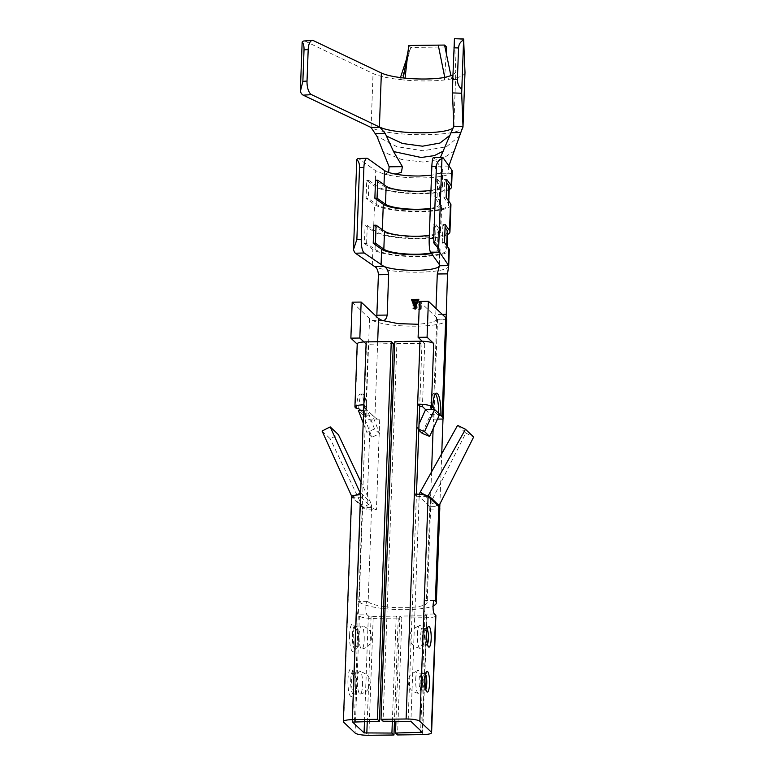<?xml version="1.0" encoding="UTF-8"?>
<svg xmlns="http://www.w3.org/2000/svg" width="774" height="774" viewBox="0 0 774 774"><rect width="100%" height="100%" fill="white"/><g stroke="black" fill="none" stroke-linecap="round" stroke-linejoin="round"><path stroke-width="0.58" stroke-dasharray="3.87 2.9" d="M448.901 165.907L448.843 166.071C447.914 171.441 448.485 173.821 450.574 173.202L439.835 173.328C436.168 174.208 434.746 171.838 435.588 166.236L440.387 157.49M452.171 171.16A39.097 8.108 2.1 0 1 450.758 173.212A39.097 8.108 2.1 0 1 421.782 177.943C406.863 177.981 394.159 176.675 383.681 174.034M383.836 174.015L384.997 174.16L388.587 172.418M440.048 173.357L431.524 175.243M459.514 135.189L459.079 136.417L446.404 146.789L423.02 150.785L396.83 146.654L376.909 136.195M463.016 126.53L462.833 127.313M463.016 126.365C466.277 136.834 389.757 137.772 371.075 127.487M453.196 127.845L453.816 126.288M413.045 301.637L412.794 308.362L421.095 308.255L421.346 301.579M413.064 301.647L421.346 301.541L420.727 302.528L420.485 308.41L421.095 308.255M352.189 302.179L369.556 318.598L372.671 320.523C389.264 328.553 447.353 327.847 446.733 319.614M382.037 320.407L372.71 320.523L373.484 320.668L376.774 316.837M448.707 265.646C449.336 273.88 391.228 274.596 374.655 266.556M446.134 318.066L446.656 319.614M437.416 319.73L431.389 322.661L418.579 324.287M419.421 301.357L436.797 317.775L437.126 319.894L446.588 319.778M437.484 319.227L437.329 319.73C436.565 320.33 436.052 318.578 435.772 314.476L435.994 308.439M438.664 413.326A18.402 4.131 -90.7 0 1 438.616 415.425L439.168 415.425M438.616 415.425L437.436 414.313L439.68 414.293M425.603 409.572L430.712 414.4L437.436 414.313L432.327 409.485M422.14 433.324L430.712 414.4L433.169 416.722A29.905 6.202 2.1 0 1 433.914 418.173A29.905 6.202 2.1 0 1 433.479 419.16L437.494 419.111M443.076 157.751L433.982 157.722L442.641 169.835L442.97 170.812L439.855 173.328M430.963 190.375A27.603 5.718 -177.9 0 0 440.106 186.476A27.603 5.718 -177.9 0 0 439.796 185.567L435.462 179.51L437.736 179.52L442.06 185.567A29.905 6.202 2.1 0 1 442.409 186.563A29.905 6.202 2.1 0 1 416.838 191.758A29.905 6.202 2.1 0 1 383.952 186.282L375.525 180.274M437.736 179.52L437.078 197.505L441.403 203.562A29.905 6.202 2.1 0 1 441.741 204.549A29.905 6.202 2.1 0 1 430.286 208.99M373.881 225.253L382.298 231.252A29.905 6.202 -177.9 0 0 415.183 236.728A29.905 6.202 -177.9 0 0 440.754 231.532A29.905 6.202 -177.9 0 0 440.416 230.546L436.091 224.489L433.817 224.479L438.142 230.536A27.603 5.718 2.1 0 1 438.461 231.455A27.603 5.718 2.1 0 1 429.318 235.344M431.495 253.533A29.905 6.202 -177.9 0 0 440.096 249.528A29.905 6.202 -177.9 0 0 439.758 248.531L435.423 242.475L436.091 224.489M449.201 189.553A39.097 8.108 2.1 0 1 411.449 193.539A39.097 8.108 2.1 0 1 375.158 186.534L366.741 180.526L366.073 198.512L368.279 198.454L376.696 204.462A36.804 7.634 -177.9 0 0 417.167 211.196A36.804 7.634 -177.9 0 0 448.639 204.81A36.804 7.634 -177.9 0 0 448.223 203.581L443.889 197.525L446.163 197.534M367.679 158.535L358.894 158.786L375.738 170.793L383.817 174.015M450.942 204.887A39.097 8.108 2.1 0 1 417.505 211.679A39.097 8.108 2.1 0 1 374.5 204.52L366.073 198.512M444.518 242.514L442.244 242.504L446.569 248.56A36.804 7.634 2.1 0 1 446.995 249.779A36.804 7.634 2.1 0 1 415.522 256.165A36.804 7.634 2.1 0 1 375.051 249.431L366.624 243.423L364.428 243.491L365.086 225.495L373.513 231.503A39.097 8.108 -177.9 0 0 409.794 238.508A39.097 8.108 -177.9 0 0 447.546 234.522M364.428 243.491L372.855 249.489A39.097 8.108 -177.9 0 0 415.851 256.649A39.097 8.108 -177.9 0 0 449.288 249.867M358.894 158.786A11.504 3.377 88.4 0 0 358.149 158.525M351.619 496.782A11.504 2.38 -177.9 0 0 351.909 497.343L360.868 497.227A11.504 10.952 -46.6 0 0 360.578 494.247M352.634 721.871L360.81 497.121L362.6 496.714L360.558 494.789M358.72 408.575A18.402 4.131 -90.7 0 1 362.58 394.043A18.402 4.131 -90.7 0 1 366.895 416.306L365.725 415.193L372.439 415.116L367.331 410.278L363.654 410.326M366.895 416.306L364.651 416.335L365.928 417.544A39.097 8.108 2.1 0 0 370.175 419.934L366.876 509.882A39.097 8.108 -177.9 0 1 362.629 507.483L371.597 507.376A29.905 6.202 -177.9 0 0 376.396 509.766L366.876 509.882M377.673 341.74L374.897 417.428A29.905 6.202 2.1 0 0 379.695 419.818L370.175 419.934M374.897 417.428L372.439 415.116L379.637 433.837L371.897 437.146L363.48 415.222L365.725 415.193L360.616 410.365M379.637 433.837L374.529 429.009L367.331 410.278L364.109 407.172L365.899 406.776L363.857 404.841M360.868 497.227L371.597 507.376A11.504 10.952 -46.6 0 0 370.969 503.274L362.851 507.376L362.435 506.477A2.303 2.187 133.4 0 1 362.629 507.483L359.175 601.93L358.662 601.446A6.898 1.548 89.3 0 0 358.323 601.292A6.898 1.548 89.3 0 0 356.862 607.474A6.898 1.548 89.3 0 0 358.168 614.933L359.388 616.094A11.504 2.38 -177.9 0 0 373.155 618.368L398.252 618.068L396.211 616.133L384.775 616.268M364.196 639.972A11.504 2.583 89.3 0 0 361.574 626.06A11.504 2.583 89.3 0 0 359.059 637.592A11.504 2.583 89.3 0 0 361.855 649.047A11.504 2.583 89.3 0 0 364.196 639.972M362.551 684.942A11.504 2.583 89.3 0 0 359.929 671.029A11.504 2.583 89.3 0 0 357.414 682.562A11.504 2.583 89.3 0 0 360.21 694.026A11.504 2.583 89.3 0 0 362.551 684.942M383.304 616.288L371.104 616.443L368.356 615.988L367.128 614.827L358.168 614.933M371.597 507.376L368.134 601.814L367.621 601.33A6.898 1.548 89.3 0 0 367.292 601.175A6.898 1.548 89.3 0 0 365.831 607.358A6.898 1.548 89.3 0 0 367.128 614.827M419.44 494.305A11.504 10.952 -46.6 0 0 419.14 496.521L428.099 496.405M431.544 471.83L430.18 509.108A29.905 6.202 -177.9 0 0 430.615 508.112A29.905 6.202 -177.9 0 0 429.87 506.66L419.14 496.521L416.383 496.057L408.14 720.923M414.342 494.131L416.383 496.057L416.46 494.141M417.36 634.428A11.504 2.583 -90.7 0 1 419.702 625.353A11.504 2.583 -90.7 0 1 422.498 636.809A11.504 2.583 -90.7 0 1 419.982 648.341A11.504 2.583 -90.7 0 1 417.36 634.428M415.706 679.398A11.504 2.583 -90.7 0 1 418.047 670.323A11.504 2.583 -90.7 0 1 420.843 681.788A11.504 2.583 -90.7 0 1 418.337 693.311A11.504 2.583 -90.7 0 1 415.706 679.398M385.123 606.7A29.905 6.202 -177.9 0 0 427.151 602.559A29.905 6.202 -177.9 0 0 426.406 601.108L425.894 600.624A6.898 1.548 -90.7 0 0 425.565 600.469A6.898 1.548 -90.7 0 0 424.094 606.652A6.898 1.548 -90.7 0 0 425.4 614.111L426.677 615.388L424.897 615.785L399.79 616.085L401.841 618.02L426.938 617.72A11.504 2.38 -177.9 0 0 435.878 615.717M463.655 39.261L454.464 38.952L455.799 72.224L452.945 75.088M465 72.398C464.864 75.107 460.385 77.284 451.581 78.948L450.942 75.9M444.76 77.429L451.581 78.948L444.479 79.964A48.298 10.014 2.1 0 1 427.461 80.931A48.298 10.014 2.1 0 1 401.658 79.78L410.762 47.427L446.617 46.982M363.974 341.953L366.479 344.324L393.308 343.511M357.211 344.149L357.511 344.43A11.504 2.38 2.1 0 1 357.22 343.879M394.846 341.528L396.898 343.463L383.043 721.233M396.898 343.463L424.742 343.608L422.246 341.247M354.357 721.581L368.211 343.811M356.485 408.604A18.402 4.131 -90.7 0 1 360.345 394.072A18.402 4.131 -90.7 0 1 364.651 416.335M441.731 453.68L439.884 503.951M439.738 507.908L439.7 508.992A39.097 8.108 -177.9 0 0 439.806 508.45M359.175 601.93A39.097 8.108 -177.9 0 0 383.585 608.577M385.055 608.732A39.097 8.108 -177.9 0 0 433.072 605.965M379.695 419.818L376.396 509.766M433.13 428.748L433.479 419.16M368.134 601.814A29.905 6.202 -177.9 0 0 383.662 606.506M398.252 618.068L394.469 721.087M396.211 616.133L392.36 721.116M399.79 616.085L395.94 721.068M401.841 618.02L397.546 734.952M313.489 40.674L305.169 41.196A11.504 4.867 86.4 0 0 304.037 40.964M305.169 41.196L373.049 73.52C378.825 76.162 387.745 78.174 399.8 79.577L401.658 79.78M400.448 77.594L399.8 79.577L403.264 77.932M406.282 59.84L410.762 47.427M444.479 79.964L446.23 53.038M408.72 45.492L410.452 47.137M408.14 50.687L409.02 45.772M457.618 425.342L465.793 433.072L430.789 502.539A11.504 10.952 -46.6 0 0 429.87 506.66L438.829 506.554M430.18 509.108L439.7 508.992M418.84 429.241L417.031 428.486L419.024 424.084M418.802 430.16L417.031 428.486M465.793 433.072L473.659 437M427.925 496.26L426.271 495.495M439.09 505.528L438.626 506.448L430.789 502.539M438.626 506.448L439.11 505.548M427.896 496.298L428.39 495.418M374.529 429.009L366.789 432.318L363.19 422.943M363.48 415.222L358.372 410.394M371.897 437.146L366.789 432.318M356.504 495.021L352.122 497.227L351.754 496.434A2.303 2.187 133.4 0 1 351.909 497.343L343.656 722.2M370.969 503.274L361.013 482.221M322.061 431.031L330.227 438.761L338.393 434.63M351.725 496.347L362.416 506.467L330.227 438.761M362.435 506.477L362.851 507.376M351.754 496.434L352.122 497.227M366.624 243.423L367.282 225.437L365.086 225.495M445.176 224.518L442.902 224.508L445.069 227.537M442.244 242.504L442.902 224.508M447.653 231.784A36.804 7.634 2.1 0 1 416.18 238.179A36.804 7.634 2.1 0 1 375.709 231.445L367.282 225.437M435.423 242.475L433.15 242.465L433.817 224.479M433.15 242.465L437.484 248.522A27.603 5.718 2.1 0 1 437.794 249.441A27.603 5.718 2.1 0 1 431.06 252.914M366.741 180.526L368.937 180.468L368.279 198.454M368.937 180.468L377.354 186.466A36.804 7.634 -177.9 0 0 417.825 193.21A36.804 7.634 -177.9 0 0 449.297 186.815M446.714 182.567L444.557 179.539L443.889 197.525M444.557 179.539L446.821 179.549M430.305 208.361A27.603 5.718 -177.9 0 0 439.448 204.471A27.603 5.718 -177.9 0 0 439.129 203.552L434.804 197.496L437.078 197.505M435.462 179.51L434.804 197.496M353.747 693.843A11.504 2.583 89.3 0 0 354.298 694.104A11.504 2.583 89.3 0 0 356.737 682.571A11.504 2.583 89.3 0 0 354.018 671.097A11.504 2.583 89.3 0 0 351.599 680.182A11.504 2.583 89.3 0 0 353.747 693.843M355.392 648.873A11.504 2.583 89.3 0 0 355.943 649.125A11.504 2.583 89.3 0 0 358.391 637.592A11.504 2.583 89.3 0 0 355.663 626.127A11.504 2.583 89.3 0 0 353.254 635.212A11.504 2.583 89.3 0 0 355.392 648.873M421.162 673.912A8.05 1.809 -90.7 0 1 422.662 683.471A8.05 1.809 -90.7 0 1 420.969 689.837A8.05 1.809 -90.7 0 1 419.063 681.807A8.05 1.809 -90.7 0 1 420.775 673.738A8.05 1.809 -90.7 0 1 421.162 673.912M422.817 628.943A8.05 1.809 -90.7 0 1 424.316 638.502A8.05 1.809 -90.7 0 1 422.623 644.858A8.05 1.809 -90.7 0 1 420.717 636.838A8.05 1.809 -90.7 0 1 422.43 628.759A8.05 1.809 -90.7 0 1 422.817 628.943M432.676 407.666L430.441 407.695A18.402 4.131 -90.7 0 1 434.301 393.163A18.402 4.131 -90.7 0 1 435.433 393.84M420.514 308.458L421.201 309.136L420.485 309.3L414.458 309.174L414.003 302.605L413.064 301.599M412.794 308.362L414.458 309.174M414.574 305.982L415.648 306.997L420.572 306.939L421.317 306.136L420.708 302.305M413.79 308.536L414.003 302.605M415.812 304.714L417.128 308.013L419.779 302.363L416.867 302.402M419.779 302.363L416.896 302.334M419.789 302.295L417.825 300.438M417.128 308.013L415.154 306.117M454.454 150.804L442.447 158.815L423.02 162.066L401.155 159.338L382.83 151.723M383.952 186.282L384.01 184.696M442.06 185.567L442.641 169.835M440.416 230.546L441.403 203.562M439.177 264.273L439.758 248.531M382.298 231.252L382.356 229.665M375.158 186.534L375.738 170.793M373.513 231.503L374.5 204.52M372.275 265.23L372.855 249.489M349.616 634.767A13.797 3.096 -90.7 0 1 354.637 627.433A13.797 3.096 -90.7 0 1 353.786 650.799A13.797 3.096 -90.7 0 1 349.616 634.767M347.961 679.736A13.797 3.096 -90.7 0 1 352.992 672.403A13.797 3.096 -90.7 0 1 352.131 695.768A13.797 3.096 -90.7 0 1 347.961 679.736M362.629 507.483L351.909 497.343M359.388 616.094L355.102 733.017M368.356 615.988L364.486 721.455M419.14 496.521L410.897 721.378M429.87 506.66L426.406 601.108M426.629 615.272L422.333 732.204M450.662 173.202L439.942 173.328M446.695 319.614L437.378 319.73M357.511 344.43L355.208 407.395M421.994 343.153L419.682 406.118M424.742 343.608L422.44 406.573M366.479 344.324L364.167 407.288M369.556 318.598L365.928 417.544M436.797 317.775L433.169 416.722M434.359 614.005L425.4 614.111M434.195 600.518L425.894 600.624M367.621 601.33L358.662 601.446M373.155 618.368L368.859 735.3M371.104 616.443L367.253 721.426M426.938 617.72L422.652 734.642M424.897 615.785L420.679 730.637M394.459 173.889L383.749 174.015M453.825 126.056L455.799 72.088M371.075 127.517L373.049 73.52M420.524 491.49L431.215 501.6M360.626 492.922L370.582 502.345M446.569 248.56L446.685 245.542M375.051 249.431L375.709 231.445M437.484 248.522L438.142 230.536M377.354 186.466L376.696 204.462M448.33 200.572L448.223 203.581M439.796 185.567L439.129 203.552M350.719 680.191A11.504 2.583 -90.7 0 1 353.128 671.106A11.504 2.583 -90.7 0 1 355.856 682.581A11.504 2.583 -90.7 0 1 353.408 694.114A11.504 2.583 -90.7 0 1 350.719 680.191M352.363 635.222A11.504 2.583 -90.7 0 1 354.782 626.137A11.504 2.583 -90.7 0 1 357.501 637.612A11.504 2.583 -90.7 0 1 355.063 649.134A11.504 2.583 -90.7 0 1 352.363 635.222M425.632 674.367A8.05 1.809 89.3 0 0 424.887 673.68A8.05 1.809 89.3 0 0 423.175 681.759A8.05 1.809 89.3 0 0 425.09 689.779A8.05 1.809 89.3 0 0 425.806 689.083M427.277 629.397A8.05 1.809 89.3 0 0 426.542 628.711A8.05 1.809 89.3 0 0 424.829 636.779A8.05 1.809 89.3 0 0 426.735 644.81A8.05 1.809 89.3 0 0 427.461 644.113M421.298 305.904L421.182 309.087M420.572 306.939L420.485 309.3M415.561 309.358L415.648 306.997M442.293 314.399L435.772 314.476M448.843 166.071L435.588 166.236M442.409 186.563L442.98 170.822M440.754 231.532L441.741 204.549M360.81 497.121L352.567 721.978M366.421 344.207L364.109 407.172M437.542 319.227L433.914 418.173M430.615 508.112L427.151 602.559M434.524 600.353L425.565 600.469M367.292 601.175L358.323 601.292M426.677 615.388L422.391 732.31M439.516 265.269L440.096 249.528M453.825 126.191L455.799 72.224M446.143 54.296L445.95 51.713M446.995 249.779L447.12 246.151M437.794 249.441L438.461 231.455M448.775 201.182L448.639 204.81M440.106 186.476L439.448 204.471M360.21 694.026C366.692 692.527 368.231 688.899 368.114 689.17L370.166 682.987L369.053 677.54L367.176 674.735L359.929 671.029M361.855 649.047C368.337 647.557 369.875 643.92 369.759 644.2L371.81 638.008L370.698 632.571L369.662 630.81C370.049 630.926 366.286 626.389 361.574 626.06M418.337 693.311C411.816 691.975 410.191 688.386 410.317 688.657C409.194 687.728 408.449 685.3 408.101 681.362L409.127 676.979L410.888 674.222L418.047 670.323M419.982 648.341C413.461 647.006 411.845 643.407 411.962 643.687C410.839 642.759 410.104 640.33 409.746 636.392L410.771 632.01L412.532 629.243L419.702 625.353M354.018 671.097L352.17 670.768C351.938 671.532 353.176 668.388 354.076 682.716C353.447 697.026 352.218 693.639 352.46 694.471L354.298 694.104M355.663 626.127L353.815 625.798C353.583 626.563 354.821 623.418 355.721 637.747C355.102 652.056 353.863 648.67 354.105 649.502L355.943 649.125M420.969 689.837L426.271 690.253M420.775 673.738L426.058 673.187M422.623 644.858L427.916 645.284M422.43 628.759L427.703 628.207M362.58 394.043L360.345 394.072M434.301 393.163L436.536 393.134M420.708 302.344L420.485 308.41M421.201 309.136L421.317 306.069M382.946 320.552L373.484 320.668M396.124 174.024L384.997 174.16"/><path stroke-width="1.16" d="M440.387 157.49L453.816 126.288L463.007 126.365L461.672 93.228L463.626 39.01L465 72.398L463.016 126.394L448.843 166.071M388.587 172.418L389.138 166.807L376.909 136.195L371.104 127.546M461.701 89.542C458.788 86.533 457.357 83.166 457.395 79.441L452.8 79.287L452.48 92.919L453.816 126.288C454.203 134.453 396.559 135.16 379.879 127.197L385.239 133.467L393.569 151.549L402.403 166.642L401.425 172.205L396.124 174.024L394.566 173.889M384.01 184.696L384.523 170.541A29.905 6.202 -177.9 0 0 394.401 173.908A29.905 6.202 -177.9 0 0 419.74 176.008L431.524 175.243M386.545 136.079L402.538 143.5L422.44 146.199L439.99 143.045L449.868 135.315M376.774 316.837L378.418 274.722C378.089 270.465 376.851 267.746 374.693 266.556M361.264 239.33L356.872 239.456L353.495 249.538L356.795 159.589A11.504 3.377 88.4 0 1 358.149 158.525L366.944 158.283A11.504 3.377 -91.6 0 0 363.906 167.377L361.264 239.33A11.504 3.377 -91.6 0 0 364.215 252.972L383.962 266.44C397.459 272.003 437.842 271.51 439.4 265.763L448.688 265.646L447.517 273.87L446.134 318.066M418.869 299.306L414.893 308.226L411.449 299.393L418.869 299.306L415.174 306.165L414.893 308.226M418.579 324.287L398.204 323.638L381.998 320.417M435.994 308.439L437.291 273.996L439.497 265.259M353.495 249.538A11.504 3.377 88.4 0 0 355.43 253.224L374.655 266.556L383.991 266.44C386.584 267.562 388.122 270.281 388.635 274.596L387.193 315.066C386.381 319.178 384.678 320.958 382.075 320.407L378.525 318.491L361.158 302.063L352.189 302.179L350.874 338.151L357.211 344.149M382.946 320.552L382.075 320.407M439.168 415.425L440.851 415.396L442.128 416.606A39.097 8.108 2.1 0 1 443.105 418.511A39.097 8.108 2.1 0 1 442.999 419.044L441.731 453.68M437.494 419.111L442.999 419.044M448.707 265.646L439.613 252.198A11.504 1.78 -89.8 0 1 438.655 248.493C435.356 245.561 433.721 242.233 433.75 238.518L429.202 238.498A11.504 1.78 90.2 0 0 430.518 252.16L439.177 264.273L439.342 265.763M429.202 238.498L431.844 166.545A11.504 1.78 90.2 0 1 433.614 157.461L442.699 157.499A11.504 1.78 -89.8 0 1 443.076 157.751L451.735 169.864A39.097 8.108 2.1 0 1 452.171 171.16L451.6 186.902A39.097 8.108 2.1 0 1 449.201 189.553M384.523 170.541L367.679 158.535A11.504 3.377 -91.6 0 0 366.944 158.283M431.06 252.914A27.603 5.718 2.1 0 1 404.502 253.833A27.603 5.718 2.1 0 1 383.836 249.18L375.419 243.171L373.223 243.239L381.64 249.247A29.905 6.202 -177.9 0 0 431.495 253.533M373.223 243.239L373.881 225.253L376.077 225.186L375.419 243.171M430.286 208.99A29.905 6.202 2.1 0 1 383.294 204.268L374.868 198.27L377.064 198.202L385.491 204.21A27.603 5.718 -177.9 0 0 430.305 208.361M377.064 198.202L377.722 180.216L375.525 180.274L374.868 198.27M447.546 234.522A39.097 8.108 -177.9 0 0 449.946 231.871A39.097 8.108 -177.9 0 0 449.501 230.575L450.497 203.591L446.163 197.534L446.821 179.549L451.155 185.605A39.097 8.108 2.1 0 1 451.6 186.902M438.655 248.493L441.954 158.554A11.504 1.78 -89.8 0 1 442.699 157.499M448.717 265.598L449.288 249.867A39.097 8.108 -177.9 0 0 448.843 248.56L444.518 242.514L445.176 224.518L449.501 230.575M450.497 203.591A39.097 8.108 2.1 0 1 450.942 204.887L449.946 231.871M363.654 410.326L360.616 410.365L358.72 408.575L356.485 408.604L355.208 407.395A11.504 2.38 2.1 0 1 354.918 406.834A11.504 2.38 2.1 0 1 363.857 404.841L360.558 494.789A11.504 2.38 -177.9 0 0 351.619 496.782L343.375 721.639A11.504 2.38 -177.9 0 0 343.656 722.2L355.102 733.017A11.504 2.38 -177.9 0 0 368.859 735.3L393.966 734.99L391.925 733.065L364.07 732.91L352.625 722.094L379.454 721.271L377.412 719.336L352.315 719.646A11.504 2.38 -177.9 0 0 343.375 721.639M426.271 495.495L420.069 492.399L457.618 425.342L465.484 429.27L428.38 495.399A2.303 2.187 133.4 0 0 428.099 496.405A11.504 2.38 -177.9 0 0 414.342 494.131L406.098 718.988L381.002 719.298L383.043 721.233L410.897 721.378L422.391 732.31L395.504 733.017L397.546 734.952L422.652 734.642A11.504 2.38 -177.9 0 0 431.592 732.649A11.504 2.38 -177.9 0 0 431.302 732.088L419.856 721.271A11.504 2.38 -177.9 0 0 406.098 718.988M418.802 430.16L422.14 433.324L429.647 436.439L439.68 414.293L434.572 409.456L432.327 409.485L430.441 407.695L432.676 407.675L431.399 406.466A11.504 2.38 2.1 0 0 417.641 404.183L414.342 494.131M432.327 409.485L425.603 409.572L422.44 406.573L419.682 406.118L417.641 404.183L419.953 341.228A11.504 2.38 2.1 0 1 422.246 341.247A11.504 2.38 2.1 0 1 433.711 343.501L431.399 406.466M433.072 605.965A39.097 8.108 -177.9 0 0 436.343 602.898A39.097 8.108 -177.9 0 0 435.365 600.992L434.862 600.508A6.898 1.548 89.3 0 0 434.524 600.353A6.898 1.548 89.3 0 0 433.063 606.535A6.898 1.548 89.3 0 0 434.359 614.005L435.588 615.166L431.302 732.088M465 72.398L463.016 126.53M379.395 126.965L311.516 94.641A11.504 4.867 -93.6 0 1 307.026 81.067L302.866 81.328L300.341 91.516A11.504 4.867 86.4 0 0 303.195 95.163L371.075 127.487L379.879 127.197L379.395 126.965L381.369 72.998C386.1 75.155 393.405 76.8 403.264 77.932L405.073 78.126A39.097 8.108 -177.9 0 0 444.76 77.429L452.945 75.088M422.246 341.247L418.105 337.329L419.421 301.357L428.39 301.241L445.756 317.669L442.128 416.606M446.733 319.614L445.756 317.669M354.918 406.834L357.22 343.879A11.504 2.38 2.1 0 1 363.974 341.953A11.504 2.38 2.1 0 1 366.16 341.885L391.267 341.576L377.412 719.336M379.454 721.271L393.308 343.511L391.267 341.576M381.002 719.298L394.846 341.528L419.953 341.228M419.682 406.118L416.46 494.141M439.884 503.951L439.738 507.908M436.343 602.898L439.806 508.45A39.097 8.108 -177.9 0 0 438.829 506.554A2.303 2.187 133.4 0 1 439.11 505.548L473.659 437L465.484 429.27M383.585 608.577A39.097 8.108 -177.9 0 0 385.055 608.732M432.676 407.666L432.676 407.675A18.402 4.131 -90.7 0 1 436.536 393.134A18.402 4.131 -90.7 0 1 440.851 415.396M418.105 337.329L427.074 337.222L428.39 301.241M427.074 337.222L433.711 343.501M431.544 471.83L433.13 428.748M383.662 606.506A29.905 6.202 -177.9 0 0 385.123 606.7M363.974 341.953L359.833 338.044L361.158 302.063M431.592 732.649L435.878 615.717A11.504 2.38 -177.9 0 0 435.588 615.166M384.775 616.268L383.304 616.288M394.469 721.087L393.966 734.99M392.36 721.116L391.925 733.065M395.94 721.068L395.504 733.017M359.833 338.044L350.874 338.151M356.872 239.456L359.513 167.503C359.581 163.827 358.672 161.185 356.795 159.589M433.75 238.518L436.381 166.565C436.633 162.879 438.49 160.208 441.954 158.554M452.8 79.287L454.435 38.7L463.626 39.01M307.026 81.067L308.187 49.584A11.504 4.867 -93.6 0 1 312.357 40.441A11.504 4.867 -93.6 0 1 313.489 40.674L381.369 72.998M302.866 81.328L304.027 49.846C304.114 46.169 303.495 43.567 302.15 42.048L300.341 91.516M312.357 40.441L304.037 40.964A11.504 4.867 86.4 0 0 302.15 42.048M457.395 79.441L458.547 47.959C458.779 44.282 460.433 41.651 463.51 40.074M400.448 77.594L406.282 59.84L408.14 50.687M446.23 53.038L446.617 46.982L444.576 45.056L408.72 45.492L408.101 50.929M450.942 75.9L444.576 45.056M444.76 77.429L438.268 45.134M405.073 78.126L408.169 50.445M403.264 77.932L407.027 56.908M419.024 424.084L425.603 409.572M434.572 409.456L424.539 431.611L418.84 429.241M429.647 436.439L424.539 431.611M420.069 492.399A11.504 10.952 -46.6 0 0 419.44 494.305M428.38 495.399L427.925 496.26M360.616 410.365L358.372 410.394L363.19 422.943M361.013 482.221L338.393 434.63L330.217 426.9L360.249 493.125L356.504 495.021M360.578 494.247A11.504 10.952 -46.6 0 0 360.249 493.125M330.217 426.9L322.061 431.031L351.725 496.347M445.069 227.537L447.237 230.565A36.804 7.634 2.1 0 1 447.653 231.784L447.12 246.151M429.318 235.344A27.603 5.718 2.1 0 1 384.504 231.194L376.077 225.186M448.775 201.182L449.297 186.815A36.804 7.634 -177.9 0 0 448.881 185.596L446.714 182.567M377.722 180.216L386.149 186.215A27.603 5.718 -177.9 0 0 430.963 190.375M435.433 393.84A18.402 4.131 -90.7 0 1 438.664 413.326M416.867 302.402L414.893 302.431L415.812 304.714M416.896 302.334L414.893 302.431M417.825 300.438L412.9 300.506L411.449 299.393M414.864 302.363L412.9 300.506M417.902 300.118L415.116 306.214L412.881 300.476M393.569 151.549L421.124 157.49L434.301 155.622L443.647 150.94M381.069 264.979L381.64 249.247M382.356 229.665L383.294 204.268M451.155 185.605L451.735 169.864M448.272 264.302L448.843 248.56M360.558 494.789L352.315 719.646M364.486 721.455L364.07 732.91M435.365 600.992L438.829 506.554L428.099 496.405L419.856 721.271M431.176 638.908A10.352 2.322 89.3 0 0 428.051 626.882A10.352 2.322 89.3 0 0 427.403 644.413A10.352 2.322 89.3 0 0 431.176 638.908M429.531 683.877A10.352 2.322 89.3 0 0 426.397 671.861A10.352 2.322 89.3 0 0 425.758 689.382A10.352 2.322 89.3 0 0 429.531 683.877M366.16 341.885L363.857 404.841M378.525 318.491L377.673 341.74M434.862 600.508L434.195 600.518M367.253 721.426L366.818 733.365M420.679 730.637L420.611 732.707M364.215 252.972L355.43 253.224M363.906 167.377L359.513 167.503M436.381 166.565L431.844 166.545M439.613 252.198L430.518 252.16M311.516 94.641L303.195 95.163M308.187 49.584L304.027 49.846M458.547 47.959L453.951 47.804M461.672 93.228L452.48 92.919M428.39 495.418L439.09 505.528M359.891 492.225L360.626 492.922M446.685 245.542L447.237 230.565M383.836 249.18L384.504 231.194M448.881 185.596L448.33 200.572M386.149 186.215L385.491 204.21M425.806 689.083A8.05 1.809 89.3 0 0 426.774 683.423A8.05 1.809 89.3 0 0 425.632 674.367M427.461 644.113A8.05 1.809 89.3 0 0 428.428 638.453A8.05 1.809 89.3 0 0 427.277 629.397M447.517 273.87L437.291 273.996M445.988 314.35L442.293 314.399M387.193 315.066L376.977 315.192M388.635 274.596L378.418 274.722M385.239 133.467L375.671 133.583M402.403 166.642L389.138 166.807M460.617 132.548L451.048 132.664M459.176 136.456L462.881 127.323M446.733 319.565L443.105 418.511M424.887 673.68L426.058 673.187L425.584 674.551C423.862 680.549 426.242 692.701 426.271 690.253L425.09 689.779M426.542 628.711L427.703 628.207L427.238 629.581C425.516 635.58 427.896 647.732 427.916 645.284L426.735 644.81"/></g></svg>
